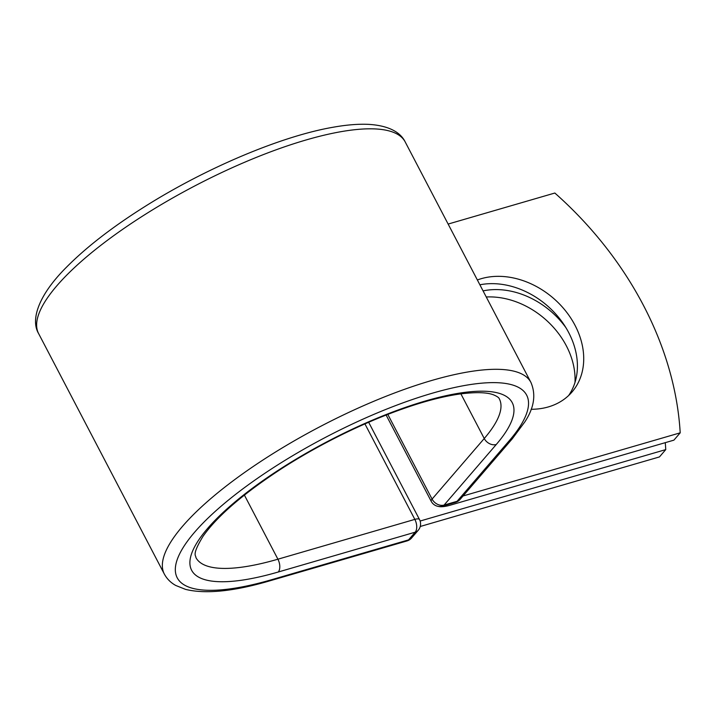 <?xml version="1.0" encoding="UTF-8"?>
<svg xmlns="http://www.w3.org/2000/svg" width="716" height="716" viewBox="0 0 716 716"><rect width="100%" height="100%" fill="white"/><g stroke="black" fill="none" stroke-linecap="round" stroke-linejoin="round"><path stroke-width="1.07" d="M486.253 296.988A75.448 58.954 -139.3 0 1 566.365 345.864A75.448 58.954 -139.3 0 1 574.984 382.469M531.129 409.275A75.448 58.954 40.7 0 0 571.986 392.028A75.448 58.954 40.7 0 0 575.011 325.288A75.448 58.954 40.7 0 0 477.366 279.974M568.638 395.518A75.448 58.954 40.7 0 0 568.71 332.609A75.448 58.954 40.7 0 0 479.881 284.798M448.135 224.063L554.837 193.034A322.415 251.925 40.7 0 1 680.2 432.831L673.899 440.152L450.498 505.111A30.179 8.538 -27.6 0 1 438.281 506.4M680.2 432.831L463.055 495.973M483.067 290.893A75.448 58.954 -139.3 0 1 565.9 327.642M420.247 526.484L659.454 456.924L665.755 449.603A322.415 251.925 40.7 0 0 665.262 442.658M420.122 521.033L665.755 449.603M509.246 440.725L457.094 501.29A9.675 7.554 40.7 0 0 460.12 499.383L512.28 438.81A9.675 7.554 -139.3 0 1 509.246 440.725A197.151 55.767 -27.6 0 0 432.222 393.236A197.151 55.767 -27.6 0 0 194.618 532.212A197.151 55.767 -27.6 0 0 271.641 579.7L408.576 539.882L415.199 532.185A9.675 5.379 -106.2 0 0 414.841 519.386L364.918 423.89M460.889 393.854L484.24 438.523A171.205 48.428 -27.6 0 0 499.356 398.928C499.043 397.72 497.128 396.36 493.593 394.865C487.211 392.35 476.364 392.001 461.059 393.827C437.7 397.013 409.74 405.283 377.153 418.654C344.521 432.24 313.232 448.538 283.303 467.548C244.201 492.885 217.449 515.797 203.058 536.275C191.279 555.589 196.157 555.294 195.916 557.567A171.205 48.428 -27.6 0 0 277.915 559.205A9.675 5.379 -106.2 0 1 278.273 572.003A180.871 51.158 -27.6 0 1 207.604 528.435A180.871 51.158 -27.6 0 1 425.59 400.933A180.871 51.158 -27.6 0 1 496.26 444.502A9.675 7.554 -139.3 0 1 484.24 438.523L432.079 499.088A9.675 7.554 40.7 0 0 444.099 505.066L457.094 501.29A9.675 5.379 73.8 0 1 455.492 502.355A9.675 9.675 0 0 0 460.12 499.383M496.26 444.502L444.099 505.066A9.675 5.379 73.8 0 1 442.506 506.131L455.492 502.355M387.795 414.385L432.079 499.088A9.675 2.739 152.4 0 0 431.229 501.325L386.121 415.038M38.619 333.584A206.826 58.497 -27.6 0 1 194.806 185.918A206.826 58.497 -27.6 0 1 405.202 141.947C400.978 133.194 390.265 125.712 368.883 124.378C358.564 123.868 346.678 124.817 333.235 127.215C281.352 136.112 205.743 168.09 144.757 206.629C112.537 226.918 86.555 247.002 66.803 266.889C37.456 296.066 30.645 320.374 38.619 333.584L164.34 574.071A206.826 58.497 -27.6 0 1 320.526 426.405A206.826 58.497 -27.6 0 1 530.923 382.425L405.202 141.947M164.34 574.071C166.989 578.94 170.802 582.743 175.787 585.482L185.507 589.366C205.671 594.28 233.855 591.416 270.048 580.765A9.675 5.379 -106.2 0 0 271.641 579.7M270.048 580.765L406.974 540.947A9.675 9.675 0 0 0 411.602 537.976L418.233 530.279A9.675 9.675 0 0 0 419.478 519.485A9.675 2.739 152.4 0 0 414.841 519.386L277.915 559.205L244.389 495.078M406.974 540.947A9.675 5.379 -106.2 0 0 408.576 539.882A9.675 7.554 -139.3 0 0 411.602 537.976M278.273 572.003L415.199 532.185A9.675 7.554 -139.3 0 0 418.233 530.279M512.28 438.81L524.953 421.715C534.154 407.681 536.15 394.579 530.923 382.425M431.229 501.325A9.675 9.675 0 0 0 442.506 506.131M419.478 519.485L368.65 422.252"/></g></svg>
